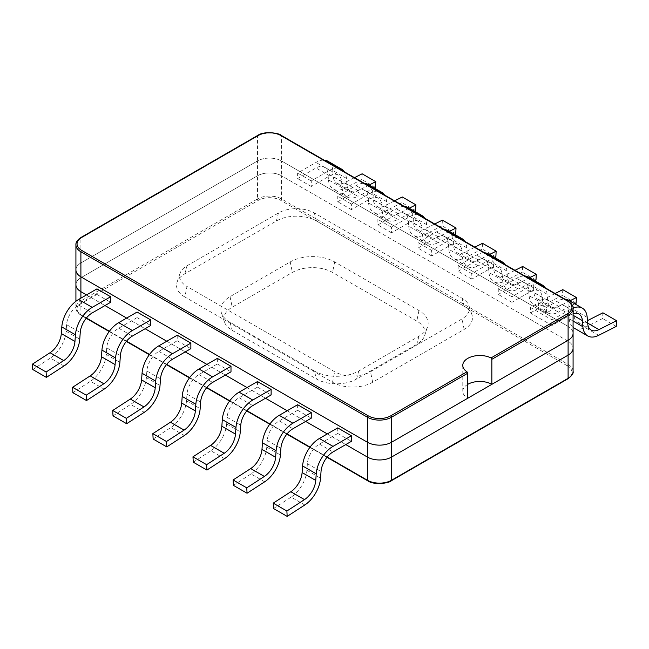 <?xml version="1.0" encoding="UTF-8"?>
<svg xmlns="http://www.w3.org/2000/svg" width="649" height="649" viewBox="0 0 649 649"><rect width="100%" height="100%" fill="white"/><g stroke="black" fill="none" stroke-linecap="round" stroke-linejoin="round"><path stroke-width="0.49" stroke-dasharray="3.25 2.43" d="M86.52 294.897L104.984 305.557L86.52 294.897M126.652 318.067L145.108 328.727L126.652 318.067M166.785 341.236L185.241 351.896L166.785 341.236M206.917 364.405L225.373 375.065L206.917 364.405M247.05 387.583L265.506 398.235L247.05 387.583M287.174 410.752L305.638 421.404L287.174 410.752M327.307 433.921L345.771 444.573L327.307 433.921M567.299 365.801L280.757 200.371A15.892 9.175 0 0 0 258.286 200.371L81.701 302.312A15.892 9.175 0 0 0 81.701 315.292L368.243 480.722A15.892 9.175 0 0 0 390.714 480.722L567.299 378.773A15.892 9.175 0 0 0 567.299 365.801A1.136 0.657 120 0 0 568.102 364.413L568.102 341.236A17.028 9.832 0 0 1 573.083 348.188A17.028 9.832 0 0 0 568.102 341.236L281.561 175.806A17.028 9.832 0 0 0 257.483 175.806L80.898 277.756A17.028 9.832 0 0 0 75.917 284.708A17.028 9.832 0 0 1 80.898 277.756L80.898 262.926A17.028 9.832 0 0 0 75.917 269.879A17.028 9.832 0 0 1 80.898 262.926L80.898 237.899A17.028 9.832 0 0 0 75.917 244.851M314.327 370.977A31.42 18.14 0 0 0 358.759 370.977L418.954 336.223A31.42 18.14 0 0 0 427.586 326.836A31.42 18.14 0 0 0 418.954 310.571L334.673 261.92A31.42 18.14 0 0 0 290.241 261.92L230.046 296.674A31.42 18.14 0 0 0 221.414 312.932A31.42 18.14 0 0 0 230.046 322.326L314.327 370.977L316.477 379.008A28.378 16.387 0 0 0 356.601 379.008L416.804 344.254A28.378 16.387 0 0 0 424.6 335.768A28.378 16.387 0 0 0 416.804 321.085L332.523 272.426A28.378 16.387 0 0 0 292.399 272.426L232.196 307.18A28.378 16.387 0 0 0 224.4 321.872A28.378 16.387 0 0 0 232.196 330.349L316.477 379.008M467.767 384.338A17.028 9.832 0 0 0 462.786 391.29A17.028 9.832 0 0 0 467.767 398.235M280.757 200.371A1.136 0.657 120 0 0 281.561 198.975L281.561 175.806L568.102 341.236L568.102 326.415A17.028 9.832 0 0 1 573.083 333.359A17.028 9.832 0 0 0 568.102 326.415L281.561 160.976A17.028 9.832 0 0 0 257.483 160.976L80.898 262.926L257.483 160.976L257.483 135.957L80.898 237.899A1.136 0.657 -120 0 1 81.133 237.38M184.843 296.982A28.378 16.387 180 0 1 177.047 282.299A28.378 16.387 180 0 1 184.843 273.813L276.344 220.993A28.378 16.387 180 0 1 316.477 220.993L464.157 306.255A28.378 16.387 180 0 1 471.953 314.733A28.378 16.387 180 0 1 464.157 329.424L372.656 382.253A28.378 16.387 180 0 1 332.523 382.253L184.843 296.982L186.993 286.477A25.335 14.627 180 0 1 180.033 273.359A25.335 14.627 180 0 1 186.993 265.79L278.494 212.961A25.335 14.627 180 0 1 314.327 212.961L462.007 298.224A25.335 14.627 180 0 1 468.967 305.801A25.335 14.627 180 0 1 462.007 318.91L370.506 371.739A25.335 14.627 180 0 1 334.673 371.739L186.993 286.477M573.083 308.34A17.028 9.832 0 0 0 568.102 301.387L568.102 326.415L281.561 160.976L281.561 175.806A17.028 9.832 0 0 0 257.483 175.806L80.898 277.756L80.898 300.925A17.028 9.832 0 0 0 75.917 307.877A17.028 9.832 0 0 0 80.898 314.83L86.414 318.01M567.867 300.868A1.136 0.657 -60 0 1 568.102 301.387L281.561 135.957L281.561 160.976A17.028 9.832 0 0 0 257.483 160.976L257.483 198.975L80.898 300.925A1.136 0.657 60 0 0 81.701 302.312M538.41 283.864A23.818 13.751 120 0 0 530.29 286.144L511.915 296.755L511.915 302.312L530.282 291.709A17.028 9.832 -60 0 1 538.792 290.866A17.028 9.832 -60 0 1 542.272 297.477L542.751 303.545A23.818 13.751 120 0 0 547.626 312.794A23.818 13.751 120 0 0 558.505 312.169L544.86 304.292A23.818 13.751 120 0 1 533.981 304.916L547.626 312.794M569.781 300.885L558.813 306.442A17.028 9.832 -60 0 1 551.033 306.888A17.028 9.832 -60 0 1 547.553 300.284L547.066 294.208A23.818 13.751 120 0 0 545.046 287.694M574.917 303.854L558.505 312.169M542.751 303.545L529.113 295.668L528.627 289.6A17.028 9.832 -60 0 0 525.146 282.988A17.028 9.832 -60 0 0 516.636 283.832L498.27 294.435L498.27 288.878L516.645 278.267A23.818 13.751 120 0 1 524.765 275.987M547.066 294.208L533.429 286.331L533.908 292.399A17.028 9.832 -60 0 0 537.388 299.011A17.028 9.832 -60 0 0 545.168 298.564L555.13 293.518M533.429 286.331A23.818 13.751 120 0 0 528.554 277.082M529.113 295.668A23.818 13.751 120 0 0 533.981 304.916M562.772 289.641L562.48 295.368L544.86 304.292M511.915 296.755L498.27 288.878M511.915 302.312L498.27 294.435M576.125 303.245L562.48 295.368M498.286 260.695A23.818 13.751 120 0 0 490.157 262.975L471.782 273.586L471.782 279.143L490.149 268.54A17.028 9.832 -60 0 1 498.659 267.696A17.028 9.832 -60 0 1 502.139 274.308L502.626 280.376A23.818 13.751 120 0 0 507.494 289.624A23.818 13.751 120 0 0 518.373 289L504.727 281.122A23.818 13.751 120 0 1 493.848 281.747L507.494 289.624M529.649 277.715L518.681 283.272A17.028 9.832 -60 0 1 510.901 283.718A17.028 9.832 -60 0 1 507.421 277.107L506.942 271.039A23.818 13.751 120 0 0 504.914 264.524M534.784 280.684L518.373 289M502.626 280.376L488.981 272.499L488.494 266.431A17.028 9.832 -60 0 0 485.014 259.819A17.028 9.832 -60 0 0 476.504 260.663L458.137 271.266L458.137 265.709L476.512 255.098A23.818 13.751 120 0 1 484.641 252.818M506.942 271.039L493.297 263.161L493.775 269.23A17.028 9.832 -60 0 0 497.256 275.841A17.028 9.832 -60 0 0 505.036 275.395L514.998 270.349M493.297 263.161A23.818 13.751 120 0 0 488.421 253.913M488.981 272.499A23.818 13.751 120 0 0 493.848 281.747M522.64 266.471L522.348 272.191L504.727 281.122M471.782 273.586L458.137 265.709M471.782 279.143L458.137 271.266M535.993 280.076L522.348 272.191M458.153 237.526A23.818 13.751 120 0 0 450.025 239.806L431.65 250.417L431.65 255.974L450.017 245.371A17.028 9.832 -60 0 1 458.527 244.527A17.028 9.832 -60 0 1 462.007 251.139L462.494 257.207A23.818 13.751 120 0 0 467.361 266.455A23.818 13.751 120 0 0 478.24 265.83L464.595 257.953A23.818 13.751 120 0 1 453.716 258.578L467.361 266.455M489.516 254.546L478.548 260.103A17.028 9.832 -60 0 1 470.768 260.549A17.028 9.832 -60 0 1 467.288 253.937L466.809 247.869A23.818 13.751 120 0 0 464.781 241.355M494.652 257.515L478.24 265.83M462.494 257.207L448.848 249.33L448.37 243.261A17.028 9.832 -60 0 0 444.881 236.65A17.028 9.832 -60 0 0 436.371 237.493L418.005 248.096L418.005 242.539L436.388 231.928A23.818 13.751 120 0 1 444.508 229.649M466.809 247.869L453.164 239.992L453.643 246.06A17.028 9.832 -60 0 0 457.123 252.672A17.028 9.832 -60 0 0 464.903 252.226L474.865 247.18M453.164 239.992A23.818 13.751 120 0 0 448.297 230.744M448.848 249.33A23.818 13.751 120 0 0 453.716 258.578M482.507 243.302L482.215 249.021L464.595 257.953M431.65 250.417L418.005 242.539M431.65 255.974L418.005 248.096M495.86 256.899L482.215 249.021M418.021 214.357A23.818 13.751 120 0 0 409.9 216.636L391.517 227.247L391.517 232.804L409.884 222.201A17.028 9.832 -60 0 1 418.402 221.358A17.028 9.832 -60 0 1 421.882 227.969L422.361 234.038A23.818 13.751 120 0 0 427.229 243.286A23.818 13.751 120 0 0 438.107 242.661L424.462 234.784A23.818 13.751 120 0 1 413.583 235.409L427.229 243.286M449.384 231.377L438.416 236.934A17.028 9.832 -60 0 1 430.636 237.38A17.028 9.832 -60 0 1 427.156 230.768L426.677 224.7A23.818 13.751 120 0 0 424.649 218.186M454.527 234.346L438.107 242.661M422.361 234.038L408.716 226.16L408.237 220.092A17.028 9.832 -60 0 0 404.757 213.48A17.028 9.832 -60 0 0 396.239 214.324L377.872 224.927L377.872 219.37L396.255 208.759A23.818 13.751 120 0 1 404.376 206.479M426.677 224.7L413.032 216.823L413.51 222.891A17.028 9.832 -60 0 0 416.991 229.503A17.028 9.832 -60 0 0 424.771 229.056L434.733 224.01M413.032 216.823A23.818 13.751 120 0 0 408.164 207.575M408.716 226.16A23.818 13.751 120 0 0 413.583 235.409M442.383 220.133L442.083 225.852L424.462 234.784M391.517 227.247L377.872 219.37M391.517 232.804L377.872 224.927M455.728 233.729L442.083 225.852M377.888 191.187A23.818 13.751 120 0 0 369.768 193.467L351.385 204.078L351.385 209.635L369.752 199.032A17.028 9.832 -60 0 1 378.27 198.188A17.028 9.832 -60 0 1 381.75 204.8L382.229 210.868A23.818 13.751 120 0 0 387.096 220.116A23.818 13.751 120 0 0 397.975 219.492L384.338 211.615A23.818 13.751 120 0 1 373.451 212.239L387.096 220.116M409.251 208.207L398.283 213.764A17.028 9.832 -60 0 1 390.503 214.211A17.028 9.832 -60 0 1 387.023 207.599L386.544 201.531A23.818 13.751 120 0 0 384.516 195.016M414.395 211.176L397.975 219.492M382.229 210.868L368.583 202.991L368.105 196.923A17.028 9.832 -60 0 0 364.624 190.311A17.028 9.832 -60 0 0 356.106 191.155L337.74 201.758L337.74 196.201L356.123 185.59A23.818 13.751 120 0 1 364.243 183.31M386.544 201.531L372.899 193.653L373.378 199.722A17.028 9.832 -60 0 0 376.858 206.333A17.028 9.832 -60 0 0 384.638 205.887L394.608 200.841M372.899 193.653A23.818 13.751 120 0 0 368.032 184.405M368.583 202.991A23.818 13.751 120 0 0 373.451 212.239M402.25 196.963L401.95 202.683L384.338 211.615M351.385 204.078L337.74 196.201M351.385 209.635L337.74 201.758M415.595 210.56L401.95 202.683M337.756 168.018A23.818 13.751 120 0 0 329.635 170.298L311.26 180.909L311.26 186.466L329.619 175.863A17.028 9.832 -60 0 1 338.137 175.019A17.028 9.832 -60 0 1 341.617 181.631L342.096 187.699A23.818 13.751 120 0 0 346.964 196.947A23.818 13.751 120 0 0 357.85 196.323L344.205 188.445A23.818 13.751 120 0 1 333.318 189.07L346.964 196.947M369.119 185.038L358.151 190.595A17.028 9.832 -60 0 1 350.371 191.041A17.028 9.832 -60 0 1 346.891 184.43L346.412 178.361A23.818 13.751 120 0 0 344.392 171.847M374.262 188.007L357.85 196.323M342.096 187.699L328.451 179.822L327.972 173.754A17.028 9.832 -60 0 0 324.492 167.142A17.028 9.832 -60 0 0 315.974 167.986L297.615 178.589L297.615 173.032L315.99 162.42A23.818 13.751 120 0 1 324.111 160.141M346.412 178.361L332.767 170.484L333.245 176.552A17.028 9.832 -60 0 0 336.726 183.164A17.028 9.832 -60 0 0 344.505 182.718L354.476 177.672M332.767 170.484A23.818 13.751 120 0 0 327.899 161.236M328.451 179.822A23.818 13.751 120 0 0 333.318 189.07M362.118 173.794L361.826 179.513L344.205 188.445M311.26 180.909L297.615 173.032M311.26 186.466L297.615 178.589M375.471 187.391L361.826 179.513M337.74 427.894L337.74 433.459L319.381 444.062A17.028 9.832 120 0 0 307.383 463.67L306.904 470.298A23.818 13.751 -60 0 1 291.15 497.11L304.795 504.987M273.529 508.524L291.15 497.11M337.74 433.459L351.385 441.336M297.615 404.725L297.615 410.282L279.248 420.893A17.028 9.832 120 0 0 267.25 440.501L266.771 447.129A23.818 13.751 -60 0 1 251.025 473.94L264.662 481.818M233.405 485.355L251.025 473.94M297.615 410.282L311.26 418.167M257.483 381.555L257.483 387.112L239.116 397.715A17.028 9.832 120 0 0 227.118 417.331L226.639 423.959A23.818 13.751 -60 0 1 210.893 450.771L224.538 458.648M193.272 462.185L210.893 450.771M257.483 387.112L271.128 394.99M217.35 358.386L217.35 363.943L198.983 374.546A17.028 9.832 120 0 0 186.993 394.162L186.506 400.79A23.818 13.751 -60 0 1 170.76 427.602L184.405 435.479M153.14 439.016L170.76 427.602M217.35 363.943L230.995 371.82M177.218 335.217L177.218 340.774L158.851 351.377A17.028 9.832 120 0 0 146.861 370.993L146.374 377.621A23.818 13.751 -60 0 1 130.627 404.432L144.273 412.31M113.007 415.847L130.627 404.432M177.218 340.774L190.863 348.651M137.085 312.047L137.085 317.604L118.718 328.207A17.028 9.832 120 0 0 106.728 347.823L106.249 354.451A23.818 13.751 -60 0 1 90.495 381.263L104.14 389.14M72.875 392.677L90.495 381.263M137.085 317.604L150.73 325.482M96.952 288.878L96.952 294.435L78.586 305.038A17.028 9.832 120 0 0 66.596 324.654L66.117 331.282A23.818 13.751 -60 0 1 50.362 358.094L64.008 365.971M32.742 369.508L50.362 358.094M96.952 294.435L110.598 302.312M570.414 314.879L556.769 307.001L546.426 312.972L546.426 307.415L538.402 302.775L530.371 307.415L530.371 312.972L552.048 325.482L570.414 314.879A17.028 9.832 -60 0 1 573.083 313.686M552.048 325.482L552.048 319.925L570.422 309.313L556.777 301.436A23.818 13.751 120 0 1 564.898 299.157M573.075 308.024A23.818 13.751 120 0 0 570.422 309.313M573.083 321.06L569.238 318.837L568.759 312.769A17.028 9.832 -60 0 0 565.279 306.158A17.028 9.832 -60 0 0 556.769 307.001M569.238 318.837A23.818 13.751 120 0 0 573.083 327.38M574.114 328.086A23.818 13.751 120 0 0 584.992 327.461L602.613 318.537L602.905 312.81M587.653 323.097L585.293 321.734L587.459 320.638M585.293 321.734A17.028 9.832 -60 0 1 577.521 322.18A17.028 9.832 -60 0 1 574.041 315.576L573.554 309.5A23.818 13.751 120 0 0 568.686 300.26M546.426 307.415L556.777 301.436M538.402 302.775L538.402 308.34L530.371 312.972M546.426 312.972L538.402 308.34M530.371 307.415L552.048 319.925M616.258 326.415L602.613 318.537M390.714 480.722A1.136 0.657 -120 0 0 391.282 480.779M368.243 480.722A1.136 0.657 -60 0 1 367.675 480.779M109.397 331.274L126.547 341.179M149.53 354.443L166.679 364.349M189.654 377.613L206.812 387.518M229.787 400.79L246.936 410.687M269.919 423.959L287.069 433.856M310.052 447.129L327.201 457.026M81.701 315.292A1.136 0.657 -60 0 1 81.133 315.349A1.136 0.657 -60 0 1 80.898 314.83L80.898 298.142M258.286 200.371A1.136 0.657 60 0 1 257.483 198.975A17.028 9.832 0 0 1 281.561 198.975L568.102 364.413A17.028 9.832 0 0 1 573.083 371.358M567.299 378.773A1.136 0.657 -120 0 0 567.867 378.829M358.759 370.977L356.601 379.008M230.046 322.326L232.196 330.349M230.046 296.674L232.196 307.18M290.241 261.92L292.399 272.426M334.673 261.92L332.523 272.426M418.954 310.571L416.804 321.085M418.954 336.223L416.804 344.254M184.843 273.813L186.993 265.79M332.523 382.253L334.673 371.739M372.656 382.253L370.506 371.739M464.157 329.424L462.007 318.91M464.157 306.255L462.007 298.224M316.477 220.993L314.327 212.961M276.344 220.993L278.494 212.961M281.325 135.438A1.136 0.657 -60 0 1 281.561 135.957A17.028 9.832 0 0 0 257.483 135.957A1.136 0.657 -120 0 1 257.718 135.438M542.272 297.477L528.627 289.6M547.553 300.284L533.908 292.399M530.29 286.144L516.645 278.267M530.282 291.709L516.636 283.832M558.813 306.442L545.168 298.564M502.139 274.308L488.494 266.431M507.421 277.107L493.775 269.23M490.157 262.975L476.512 255.098M490.149 268.54L476.504 260.663M518.681 283.272L505.036 275.395M462.007 251.139L448.37 243.261M467.288 253.937L453.643 246.06M450.025 239.806L436.388 231.928M450.017 245.371L436.371 237.493M478.548 260.103L464.903 252.226M421.882 227.969L408.237 220.092M427.156 230.768L413.51 222.891M409.9 216.636L396.255 208.759M409.884 222.201L396.239 214.324M438.416 236.934L424.771 229.056M381.75 204.8L368.105 196.923M387.023 207.599L373.378 199.722M369.768 193.467L356.123 185.59M369.752 199.032L356.106 191.155M398.283 213.764L384.638 205.887M341.617 181.631L327.972 173.754M346.891 184.43L333.245 176.552M329.635 170.298L315.99 162.42M329.619 175.863L315.974 167.986M358.151 190.595L344.505 182.718M307.383 463.67L321.028 471.547M306.904 470.298L320.549 478.175M319.381 444.062L333.026 451.939M267.25 440.501L280.895 448.378M266.771 447.129L280.417 455.006M279.248 420.893L292.894 428.77M227.118 417.331L240.763 425.209M226.639 423.959L240.284 431.836M239.116 397.715L252.761 405.601M186.993 394.162L200.63 402.039M186.506 400.79L200.152 408.667M198.983 374.546L212.629 382.423M146.861 370.993L160.506 378.87M146.374 377.621L160.019 385.498M158.851 351.377L172.496 359.254M106.728 347.823L120.373 355.701M106.249 354.451L119.887 362.329M118.718 328.207L132.364 336.085M66.596 324.654L80.241 332.531M66.117 331.282L79.762 339.159M78.586 305.038L92.231 312.915M573.083 315.268L568.759 312.769M587.199 317.377L573.554 309.5M587.686 323.453L574.041 315.576M598.638 335.338L584.992 327.461M326.991 457.285L309.857 447.396M286.858 434.116L269.724 424.227M246.725 410.947L229.592 401.058M206.593 387.778L189.459 377.888M166.469 364.608L149.327 354.719M126.336 341.439L109.194 331.55M86.203 318.27L81.133 315.349C77.418 312.867 75.673 310.376 75.917 307.877L75.917 301.266M224.4 321.872L221.414 312.932M424.6 335.768L427.586 326.836M180.033 273.359L177.047 282.299M468.967 305.801L471.953 314.733M462.786 391.29L462.786 365.338M538.792 290.866L525.146 282.988M551.033 306.888L537.388 299.011M498.659 267.696L485.014 259.819M510.901 283.718L497.256 275.841M458.527 244.527L444.881 236.65M470.768 260.549L457.123 252.672M418.402 221.358L404.757 213.48M430.636 237.38L416.991 229.503M378.27 198.188L364.624 190.311M390.503 214.211L376.858 206.333M338.137 175.019L324.492 167.142M350.371 191.041L336.726 183.164M578.924 314.035L565.279 306.158M591.166 330.057L577.521 322.18"/><path stroke-width="0.97" d="M567.867 378.829A1.136 0.657 -120 0 0 568.102 378.31A17.028 9.832 0 0 0 573.083 371.358C573.74 373.175 571.996 375.666 567.867 378.829L391.282 480.779C389.522 483.116 374.067 485.509 367.675 480.779A1.136 0.657 -60 0 1 367.439 480.26L367.439 457.091L345.771 444.573L367.439 457.091A17.028 9.832 0 0 0 391.517 457.091L568.102 355.141A17.028 9.832 0 0 0 573.083 348.188L573.083 308.34C573.74 306.523 571.996 304.032 567.867 300.868L281.325 135.438C279.565 133.102 264.111 130.709 257.718 135.438L81.133 237.38C77.418 239.862 75.673 242.353 75.917 244.851A17.028 9.832 0 0 0 80.898 251.804L367.439 417.234A17.028 9.832 0 0 0 391.517 417.234L467.767 373.216L467.767 398.235L391.517 442.261L568.102 340.311A17.028 9.832 0 0 0 573.083 333.359A17.028 9.832 0 0 1 568.102 340.311L568.102 315.292A17.028 9.832 0 0 0 573.083 308.34M75.917 301.266L75.917 284.708A17.028 9.832 0 0 0 80.898 291.661L86.52 294.897L80.898 291.661L80.898 276.831L367.439 442.261A17.028 9.832 0 0 0 391.517 442.261L391.517 417.234A1.136 0.657 60 0 0 390.714 415.847L466.996 371.804L467.767 373.216M104.984 305.557L126.652 318.067L104.984 305.557M145.108 328.727L166.785 341.236L145.108 328.727M185.241 351.896L206.917 364.405L185.241 351.896M225.373 375.065L247.05 387.583L225.373 375.065M265.506 398.235L287.174 410.752L265.506 398.235M305.638 421.404L327.307 433.921L305.638 421.404M80.898 298.142L80.898 291.661A17.028 9.832 0 0 1 75.917 284.708L75.917 269.879A17.028 9.832 0 0 0 80.898 276.831L367.439 442.261L367.439 457.091A17.028 9.832 0 0 0 391.517 457.091L568.102 355.141L568.102 340.311L491.845 384.338A17.028 9.832 0 0 0 467.767 384.338M491.845 384.338L491.845 359.311L491.017 357.94A17.028 9.832 0 0 0 472.772 356.382A17.028 9.832 0 0 0 462.786 365.338A17.028 9.832 0 0 0 466.996 371.804M391.282 480.779A1.136 0.657 -120 0 0 391.517 480.26L568.102 378.31L568.102 355.141A17.028 9.832 0 0 0 573.083 348.188L573.083 371.358M491.017 357.94L567.299 313.897A15.892 9.175 0 0 0 567.299 300.925L280.757 135.495A15.892 9.175 0 0 0 258.286 135.495L81.701 237.437A15.892 9.175 0 0 0 81.701 250.417L368.243 415.847A1.136 0.657 120 0 0 367.439 417.234L367.439 442.261A17.028 9.832 0 0 0 391.517 442.261L391.517 480.26A17.028 9.832 0 0 1 367.439 480.26L327.201 457.026M75.917 244.851L75.917 269.879A17.028 9.832 0 0 0 80.898 276.831L80.898 251.804A1.136 0.657 120 0 1 81.701 250.417M545.046 287.694A23.818 13.751 120 0 0 542.199 284.968A23.818 13.751 120 0 0 538.41 283.864M569.781 300.885L576.417 297.518L576.125 303.245L574.917 303.854M542.199 284.968L528.554 277.082A23.818 13.751 120 0 0 524.765 275.987M555.13 293.518L562.772 289.641L576.417 297.518M504.914 264.524A23.818 13.751 120 0 0 502.066 261.79A23.818 13.751 120 0 0 498.286 260.695M529.649 277.715L536.285 274.349L535.993 280.076L534.784 280.684M502.066 261.79L488.421 253.913A23.818 13.751 120 0 0 484.641 252.818M514.998 270.349L522.64 266.471L536.285 274.349M464.781 241.355A23.818 13.751 120 0 0 461.942 238.621A23.818 13.751 120 0 0 458.153 237.526M489.516 254.546L496.152 251.179L495.86 256.899L494.652 257.515M461.942 238.621L448.297 230.744A23.818 13.751 120 0 0 444.508 229.649M474.865 247.18L482.507 243.302L496.152 251.179M424.649 218.186A23.818 13.751 120 0 0 421.809 215.452A23.818 13.751 120 0 0 418.021 214.357M449.384 231.377L456.028 228.01L455.728 233.729L454.527 234.346M421.809 215.452L408.164 207.575A23.818 13.751 120 0 0 404.376 206.479M434.733 224.01L442.383 220.133L456.028 228.01M384.516 195.016A23.818 13.751 120 0 0 381.677 192.282A23.818 13.751 120 0 0 377.888 191.187M409.251 208.207L415.895 204.841L415.595 210.56L414.395 211.176M381.677 192.282L368.032 184.405A23.818 13.751 120 0 0 364.243 183.31M394.608 200.841L402.25 196.963L415.895 204.841M344.392 171.847A23.818 13.751 120 0 0 341.544 169.113A23.818 13.751 120 0 0 337.756 168.018M369.119 185.038L375.763 181.671L375.471 187.391L374.262 188.007M341.544 169.113L327.899 161.236A23.818 13.751 120 0 0 324.111 160.141M354.476 177.672L362.118 173.794L375.763 181.671M351.385 435.771L337.74 427.894L319.365 438.505L333.01 446.382A23.818 13.751 -60 0 0 316.233 473.819L315.755 480.447A17.028 9.832 120 0 1 304.495 499.616L286.882 511.023L287.174 516.401L304.795 504.987A23.818 13.751 -60 0 0 320.549 478.175L321.028 471.547A17.028 9.832 120 0 1 333.026 451.939L351.385 441.336L351.385 435.771L333.01 446.382M287.174 516.401L273.529 508.524L273.237 503.145L290.849 491.731A17.028 9.832 120 0 0 302.109 472.569L302.588 465.941A23.818 13.751 -60 0 1 319.365 438.505M273.237 503.145L286.882 511.023M311.26 412.602L297.615 404.725L279.232 415.336L292.877 423.213A23.818 13.751 -60 0 0 276.101 450.649L275.622 457.277A17.028 9.832 120 0 1 264.362 476.439L246.75 487.853L247.05 493.232L264.662 481.818A23.818 13.751 -60 0 0 280.417 455.006L280.895 448.378A17.028 9.832 120 0 1 292.894 428.77L311.26 418.167L311.26 412.602L292.877 423.213M247.05 493.232L233.405 485.355L233.105 479.976L250.717 468.562A17.028 9.832 120 0 0 261.977 449.4L262.456 442.772A23.818 13.751 -60 0 1 279.232 415.336M233.105 479.976L246.75 487.853M271.128 389.432L257.483 381.555L239.1 392.166L252.745 400.044A23.818 13.751 -60 0 0 235.968 427.48L235.49 434.108A17.028 9.832 120 0 1 224.23 453.27L206.617 464.684L206.917 470.063L224.538 458.648A23.818 13.751 -60 0 0 240.284 431.836L240.763 425.209A17.028 9.832 120 0 1 252.761 405.601L271.128 394.99L271.128 389.432L252.745 400.044M206.917 470.063L193.272 462.185L192.972 456.807L210.584 445.392A17.028 9.832 120 0 0 221.844 426.231L222.323 419.603A23.818 13.751 -60 0 1 239.1 392.166M192.972 456.807L206.617 464.684M230.995 366.263L217.35 358.386L198.975 368.997L212.612 376.874A23.818 13.751 -60 0 0 195.836 404.311L195.357 410.939A17.028 9.832 120 0 1 184.097 430.1L166.493 441.515L166.785 446.893L184.405 435.479A23.818 13.751 -60 0 0 200.152 408.667L200.63 402.039A17.028 9.832 120 0 1 212.629 382.423L230.995 371.82L230.995 366.263L212.612 376.874M166.785 446.893L153.14 439.016L152.848 433.637L170.452 422.223A17.028 9.832 120 0 0 181.712 403.061L182.191 396.434A23.818 13.751 -60 0 1 198.975 368.997M152.848 433.637L166.493 441.515M190.863 343.094L177.218 335.217L158.843 345.828L172.488 353.705A23.818 13.751 -60 0 0 155.703 381.141L155.225 387.769A17.028 9.832 120 0 1 143.964 406.931L126.36 418.345L126.652 423.724L144.273 412.31A23.818 13.751 -60 0 0 160.019 385.498L160.506 378.87A17.028 9.832 120 0 1 172.496 359.254L190.863 348.651L190.863 343.094L172.488 353.705M126.652 423.724L113.007 415.847L112.715 410.468L130.319 399.054A17.028 9.832 120 0 0 141.579 379.892L142.058 373.264A23.818 13.751 -60 0 1 158.843 345.828M112.715 410.468L126.36 418.345M150.73 319.925L137.085 312.047L118.71 322.658L132.355 330.536A23.818 13.751 -60 0 0 115.571 357.972L115.092 364.6A17.028 9.832 120 0 1 103.832 383.762L86.228 395.176L86.52 400.555L104.14 389.14A23.818 13.751 -60 0 0 119.887 362.329L120.373 355.701A17.028 9.832 120 0 1 132.364 336.085L150.73 325.482L150.73 319.925L132.355 330.536M86.52 400.555L72.875 392.677L72.583 387.299L90.187 375.885A17.028 9.832 120 0 0 101.447 356.723L101.934 350.095A23.818 13.751 -60 0 1 118.71 322.658M72.583 387.299L86.228 395.176M110.598 296.755L96.952 288.878L78.578 299.489L92.223 307.366A23.818 13.751 -60 0 0 75.446 334.803L74.96 341.431A17.028 9.832 120 0 1 63.707 360.593L46.095 372.007L46.387 377.385L64.008 365.971A23.818 13.751 -60 0 0 79.762 339.159L80.241 332.531A17.028 9.832 120 0 1 92.231 312.915L110.598 302.312L110.598 296.755L92.223 307.366M46.387 377.385L32.742 369.508L32.45 364.13L50.062 352.715A17.028 9.832 120 0 0 61.314 333.554L61.801 326.926A23.818 13.751 -60 0 1 78.578 299.489M32.45 364.13L46.095 372.007M573.083 313.686A17.028 9.832 -60 0 1 578.924 314.035A17.028 9.832 -60 0 1 582.404 320.647L582.883 326.715A23.818 13.751 120 0 0 587.759 335.963A23.818 13.751 120 0 0 598.638 335.338L616.258 326.415L616.55 320.695L602.905 312.81L587.459 320.638M616.55 320.695L598.938 329.611A17.028 9.832 -60 0 1 591.166 330.057A17.028 9.832 -60 0 1 587.686 323.453L587.199 317.377A23.818 13.751 120 0 0 582.331 308.137A23.818 13.751 120 0 0 573.075 308.024M573.083 327.38A23.818 13.751 120 0 0 574.114 328.086L587.759 335.963M582.331 308.137L568.686 300.26A23.818 13.751 120 0 0 564.898 299.157M86.414 318.01L109.397 331.274M126.547 341.179L149.53 354.443M166.679 364.349L189.654 377.613M206.812 387.518L229.787 400.79M246.936 410.687L269.919 423.959M287.069 433.856L310.052 447.129M491.845 359.311L568.102 315.292A1.136 0.657 60 0 0 567.299 313.897M368.243 415.847A15.892 9.175 0 0 0 390.714 415.847M567.299 300.925A1.136 0.657 -60 0 1 567.867 300.868M280.757 135.495A1.136 0.657 -60 0 1 281.325 135.438M258.286 135.495A1.136 0.657 -120 0 0 257.718 135.438M81.701 237.437A1.136 0.657 -120 0 0 81.133 237.38M302.588 465.941L316.233 473.819M302.109 472.569L315.755 480.447M290.849 491.731L304.495 499.616M262.456 442.772L276.101 450.649M261.977 449.4L275.622 457.277M250.717 468.562L264.362 476.439M222.323 419.603L235.968 427.48M221.844 426.231L235.49 434.108M210.584 445.392L224.23 453.27M182.191 396.434L195.836 404.311M181.712 403.061L195.357 410.939M170.452 422.223L184.097 430.1M142.058 373.264L155.703 381.141M141.579 379.892L155.225 387.769M130.319 399.054L143.964 406.931M101.934 350.095L115.571 357.972M101.447 356.723L115.092 364.6M90.187 375.885L103.832 383.762M61.801 326.926L75.446 334.803M61.314 333.554L74.96 341.431M50.062 352.715L63.707 360.593M582.404 320.647L573.083 315.268M582.883 326.715L573.083 321.06M598.938 329.611L587.653 323.097M367.675 480.779L326.991 457.285M309.857 447.396L286.858 434.116M269.724 424.227L246.725 410.947M229.592 401.058L206.593 387.778M189.459 377.888L166.469 364.608M149.327 354.719L126.336 341.439M109.194 331.55L86.203 318.27"/></g></svg>
